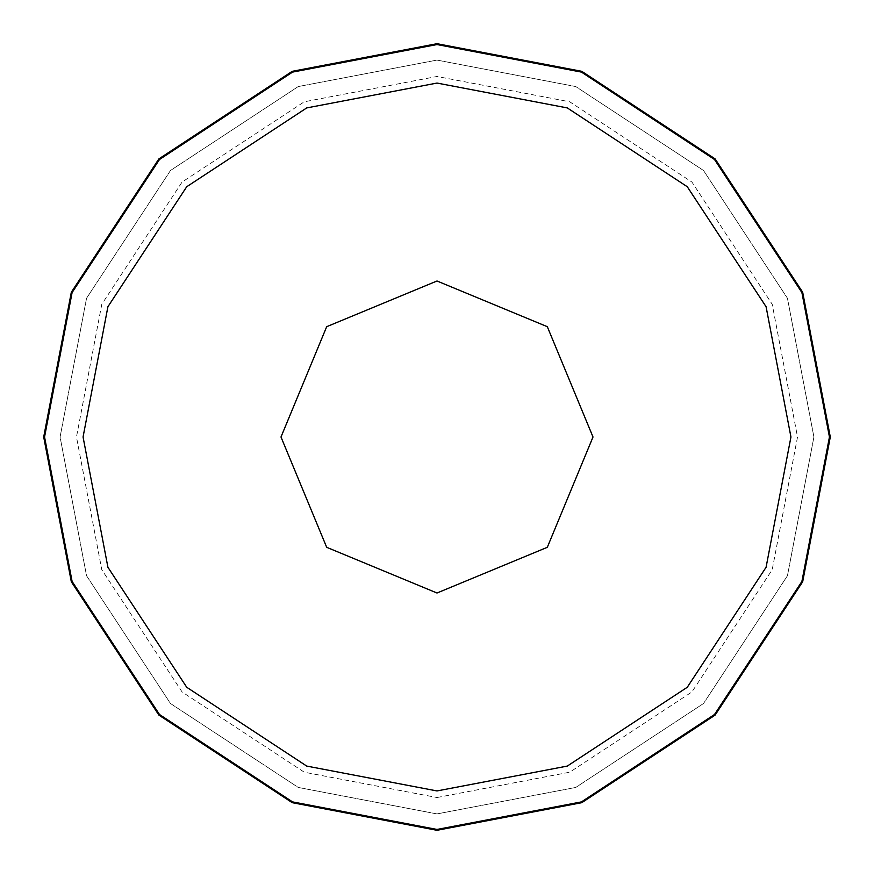 <?xml version="1.0" encoding="UTF-8"?>
<svg xmlns="http://www.w3.org/2000/svg" width="874" height="874" viewBox="0 0 874 874"><rect width="100%" height="100%" fill="white"/><g stroke="black" fill="none" stroke-linecap="round" stroke-linejoin="round"><path stroke-width="0.66" stroke-dasharray="4.37 3.28" d="M437 829.448L581.461 801.895L714.506 714.506L801.895 581.461L829.448 437L801.895 292.539L714.506 159.494L581.461 72.105L437 44.552L292.539 72.105L159.494 159.494L72.105 292.539L44.552 437L72.105 581.461L159.494 714.506L292.539 801.895L437 829.448M437 813.913L575.737 787.452L703.515 703.515L787.452 575.737L813.913 437L787.452 298.263L703.515 170.485L575.737 86.548L437 60.087L298.263 86.548L170.485 170.485L86.548 298.263L60.087 437L86.548 575.737L170.485 703.515L298.263 787.452L437 813.913L575.737 787.452L703.515 703.515L787.452 575.737L813.913 437L787.452 298.263L703.515 170.485L575.737 86.548L437 60.087L298.263 86.548L170.485 170.485L86.548 298.263L60.087 437L86.548 575.737L170.485 703.515L298.263 787.452L437 813.913M437 830.3L581.767 802.682L715.107 715.107L802.682 581.767L830.3 437L802.682 292.233L715.107 158.893L581.767 71.318L437 43.7L292.233 71.318L158.893 158.893L71.318 292.233L43.7 437L71.318 581.767L158.893 715.107L292.233 802.682L437 830.3M437 797.525L569.706 772.212L691.935 691.935L772.212 569.706L797.525 437L772.212 304.294L691.935 182.065L569.706 101.788L437 76.475L304.294 101.788L182.065 182.065L101.788 304.294L76.475 437L101.788 569.706L182.065 691.935L304.294 772.212L437 797.525"/><path stroke-width="1.31" d="M437 593.009L547.31 547.31L593.009 437L547.31 326.69L437 280.991L326.69 326.69L280.991 437L326.69 547.31L437 593.009M437 829.448L581.461 801.895L714.506 714.506L801.895 581.461L829.448 437L801.895 292.539L714.506 159.494L581.461 72.105L437 44.552L292.539 72.105L159.494 159.494L72.105 292.539L44.552 437L72.105 581.461L159.494 714.506L292.539 801.895L437 829.448M437 830.3L581.767 802.682L715.107 715.107L802.682 581.767L830.3 437L802.682 292.233L715.107 158.893L581.767 71.318L437 43.7L292.233 71.318L158.893 158.893L71.318 292.233L43.7 437L71.318 581.767L158.893 715.107L292.233 802.682L437 830.3M437 790.937L567.281 766.083L687.27 687.27L766.083 567.281L790.937 437L766.083 306.719L687.27 186.73L567.281 107.917L437 83.063L306.719 107.917L186.73 186.73L107.917 306.719L83.063 437L107.917 567.281L186.73 687.27L306.719 766.083L437 790.937"/></g></svg>

